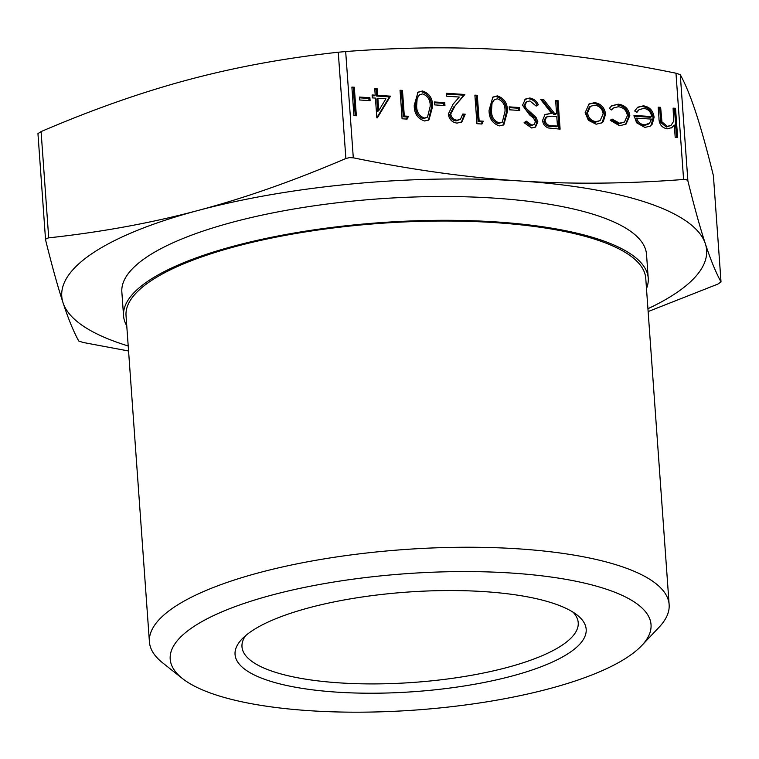 <?xml version="1.0" encoding="UTF-8"?>
<svg xmlns="http://www.w3.org/2000/svg" width="759" height="759" viewBox="0 0 759 759"><rect width="100%" height="100%" fill="white"/><g stroke="black" fill="none" stroke-linecap="round" stroke-linejoin="round"><path stroke-width="1.14" d="M123.556 315.82L121.848 292.035A263.012 74.572 -4.1 0 1 494.137 198.118A263.012 74.572 -4.1 0 1 646.526 254.426L648.233 278.211A263.012 74.572 175.9 0 0 495.845 221.903A263.012 74.572 175.9 0 0 123.556 315.82A263.012 74.572 175.9 0 0 126.762 325.848M641.725 645.577L659.078 627.228A260.527 73.87 175.9 0 0 669.134 604.61L645.757 278.392A260.527 73.87 175.9 0 0 494.811 222.615A260.527 73.87 175.9 0 0 126.032 315.64L149.419 641.867A260.527 73.87 175.9 0 0 162.597 662.816L182.388 678.499A241.03 68.338 -4.1 0 1 250.356 601.375A241.03 68.338 -4.1 0 1 511.376 573.045A241.03 68.338 -4.1 0 1 641.725 645.577A241.03 68.338 -4.1 0 1 309.852 710.718A241.03 68.338 -4.1 0 1 182.388 678.499M669.134 604.61A260.527 73.87 175.9 0 0 518.188 548.833A260.527 73.87 175.9 0 0 149.419 641.867M573.045 612.171A168.545 47.789 -4.1 0 1 578.225 622.693A168.545 47.789 -4.1 0 1 339.643 682.882A168.545 47.789 -4.1 0 1 241.988 646.801A168.545 47.789 -4.1 0 1 245.612 635.644M337.034 692.151A176.012 49.904 175.9 0 0 527.638 671.468A176.012 49.904 175.9 0 0 577.267 615.141A176.012 49.904 175.9 0 0 484.195 591.622A176.012 49.904 175.9 0 0 241.846 639.192A176.012 49.904 175.9 0 0 337.034 692.151M345.677 51.546L338.267 52.229C285.327 57.997 235.508 67.134 188.801 79.629C142.085 92.076 92.854 109.391 41.09 131.582L37.95 133.622L45.559 239.778L46.233 238.611L48.709 237.852C101.649 232.083 151.468 222.947 198.175 210.442C244.882 198.004 294.122 180.68 345.876 158.498L349.482 157.625L353.296 157.815C412.061 169.836 467.411 177.54 519.327 180.917C571.242 184.352 626.004 183.868 683.593 179.475L686.544 179.731L687.891 180.927C694.314 206.932 700.13 227.852 705.339 243.705C710.547 259.606 715.775 272.358 721.022 281.94L713.403 175.671C706.98 149.665 701.164 128.745 695.956 112.892C690.747 96.991 685.519 84.24 680.273 74.657L675.975 73.206C617.209 61.175 561.859 53.481 509.944 50.103C458.028 46.669 403.276 47.153 345.677 51.546L353.296 157.815M713.403 175.671L721.022 281.94L717.91 284.075L648.129 311.569M128.565 350.99L83.025 342.451L78.727 341C73.481 331.417 68.253 318.666 63.044 302.765C57.836 286.911 52.02 265.982 45.597 239.986M629.828 115.52L626.033 124.134L619.562 125.757L610.17 120.283L612.105 119.078L619.553 123.214L624.496 122L627.418 115.586C626.45 110.302 623.433 107.361 618.357 106.744L613.452 107.949L611.45 109.932L609.316 108.395L611.716 105.757L618.215 104.182C624.723 104.97 628.594 108.755 629.828 115.52L628.794 116.231L625.482 124.485M605.578 114.04L603.405 121.26L601.659 122.863L596.128 124.22L588.377 120.292L585.132 112.702L589.022 103.974L594.582 102.636C600.862 103.585 604.534 107.389 605.578 114.04L604.543 114.751L602.361 121.971L603.405 121.26M522.524 105.235L525.427 99.068L529.687 98.015C533.558 98.604 536.442 100.862 538.359 104.789L536.177 106.089L529.896 100.938L526.642 101.763L524.953 105.435L526.12 108.3L536.025 117.341L537.846 121.782L535.56 127.009L531.67 128.005L524.118 122.702L526.186 121.089L531.727 125.102L534.127 124.542L535.427 121.744L533.387 117.939L529.545 114.865L522.524 105.235M509.185 106.867L519.583 107.55L519.792 110.472L509.393 109.799L509.185 106.867M489.081 110.273L492.866 97.076L497.335 95.89C504.28 98.243 507.648 103.433 507.448 111.478L503.853 124.742L499.488 125.899C492.458 123.575 488.995 118.366 489.081 110.273M404.31 116.013L408.465 116.288L407.09 119.106L402.09 118.784L400.04 90.245L402.469 90.397L404.31 116.013L403.266 116.725L407.422 117L408.465 116.288M377.65 95.33L390.468 96.165L377.337 117.892L376.844 117.854L375.43 98.091L372.308 97.892L372.1 94.96L375.221 95.169L374.747 88.585L377.176 88.737L377.65 95.33L376.606 96.042L389.424 96.877L390.468 96.165M673.1 108.148L675.529 108.309L677.626 137.578L675.197 137.417L674.315 125.064L671.838 127.626L667.104 128.878C661.601 127.597 658.888 123.907 658.964 117.825L658.205 107.171L660.624 107.332L661.952 121.905L667.351 126.345L671.003 125.396L673.669 121.26L673.1 108.148M351.882 87.086L354.301 87.238L356.351 115.785L353.922 115.624L351.882 87.086M359.491 97.048L369.889 97.731L370.098 100.662L359.7 99.979L359.491 97.048M414.234 105.368L418.019 92.171L422.488 90.985C429.433 93.329 432.801 98.528 432.602 106.564L429.006 119.837L424.642 120.985C417.611 118.67 414.148 113.461 414.234 105.368M434.338 101.962L444.736 102.645L444.945 105.567L434.546 104.884L434.338 101.962M450.723 114.03C451.406 117.673 453.502 119.723 457.003 120.197L460.438 119.372L462.791 114.021L465.22 114.182L461.87 121.914L457.089 123.119C452.07 122.398 449.148 119.391 448.313 114.097L453.047 104.22L459.261 97.038L446.69 96.213L446.482 93.291L464.84 94.486L455.21 105.615L450.723 114.03L449.689 114.742C450.372 118.376 452.459 120.434 455.96 120.909L457.003 120.197M479.157 120.918L483.312 121.193L481.937 124.021L476.937 123.689L474.897 95.15L477.316 95.311L479.157 120.918L478.113 121.63L482.269 121.905L483.312 121.193M555.635 100.444L558.055 100.605L560.104 129.144L548.539 127.996C544.99 126.744 543.008 124.21 542.581 120.396L545.028 114.486L551.603 113.29L540.731 99.467L543.729 99.666L554.601 113.489L556.575 113.613L555.635 100.444M651.63 116.573C650.928 111.839 648.338 109.116 643.879 108.414L639.182 109.59L636.915 112.332L634.676 110.994L637.693 107.209L643.385 105.833C649.59 106.791 653.157 110.586 654.097 117.228L652.323 124.04L650.264 126.108L644.875 127.417L636.63 122.797L633.964 115.415L651.63 116.573L650.596 117.284L634.04 116.193M647.93 308.723A323.249 91.649 175.9 0 0 705.339 243.705A323.249 91.649 175.9 0 0 519.327 180.917A323.249 91.649 175.9 0 0 198.175 210.442A323.249 91.649 175.9 0 0 63.044 302.765A323.249 91.649 175.9 0 0 128.205 345.971M646.488 288.591A263.012 74.572 175.9 0 0 648.233 278.211M673.157 108.926L675.529 108.309M674.485 109.021L676.535 137.512M671.298 127.967L674.315 125.064M658.262 107.949L660.624 107.332M659.59 108.044L660.909 122.616L661.952 121.905M660.909 122.616L666.317 127.057L667.351 126.345M666.317 127.057L671.003 125.396M351.939 87.864L354.301 87.238M353.267 87.949L355.25 115.71M359.548 97.835L368.846 98.442L369.889 97.731M368.846 98.442L368.997 100.586M389.424 96.877L376.834 117.711M372.157 95.748L374.178 95.881L375.221 95.169M374.804 89.363L377.176 88.737M376.132 89.448L376.606 96.042M377.859 98.253L376.815 98.964L377.707 111.364L378.741 110.653L385.914 98.784L377.859 98.253L378.741 110.653M407.422 117L406.416 119.068M400.097 91.023L402.469 90.397M401.435 91.108L403.266 116.725M417.535 92.532L422.488 90.985M421.454 91.697C428.389 94.04 431.767 99.239 431.558 107.275L432.602 106.564M431.558 107.275L428.456 120.178M419.528 94.742L416.131 99.135L415.619 106.241C415.458 112.503 418.019 116.668 423.313 118.765L427.488 117.171L430.173 106.421C430.476 100.15 427.953 95.976 422.621 93.907L419.528 94.742L417.165 98.423L416.663 105.529C416.492 111.791 419.053 115.966 424.347 118.053L427.488 117.171M423.313 118.765L424.347 118.053M415.619 106.241L416.663 105.529M416.131 99.135L417.165 98.423M434.395 102.74L443.692 103.347L444.736 102.645M443.692 103.347L443.844 105.492M455.96 120.909L460.438 119.372M462.762 114.799L465.22 114.182M464.185 114.894L461.339 122.246M446.539 94.069L463.806 95.198L464.84 94.486M463.806 95.198L455.21 105.615M454.167 106.326L449.689 114.742M482.269 121.905L481.263 123.973M474.944 95.928L477.316 95.311M476.282 96.023L478.113 121.63M492.382 97.446L497.335 95.89M496.301 96.602C503.245 98.955 506.614 104.144 506.405 112.19L507.448 111.478M506.405 112.19L503.302 125.083M494.375 99.657L490.978 104.04L490.466 111.156C490.305 117.408 492.866 121.582 498.16 123.679L502.335 122.085L505.02 111.326C505.323 105.055 502.8 100.881 497.468 98.812L494.375 99.657L492.022 103.338L491.509 110.444C491.339 116.696 493.9 120.871 499.194 122.967L502.335 122.085M498.16 123.679L499.194 122.967M490.466 111.156L491.509 110.444M490.978 104.04L492.022 103.338M509.242 107.645L518.539 108.262L519.583 107.55M518.539 108.262L518.701 110.406M524.915 99.467L529.687 98.015M528.653 98.727C532.514 99.315 535.408 101.573 537.315 105.501M526.642 101.763L525.607 102.474L523.909 106.146L524.953 105.435M523.909 106.146L525.076 109.011L526.12 108.3M525.076 109.011L534.991 118.053L536.025 117.341M534.991 118.053L536.812 122.493L537.846 121.782M536.812 122.493L535.029 127.332M525.143 121.801L530.683 125.804L531.727 125.102M530.683 125.804L534.127 124.542M555.692 101.222L558.055 100.605M557.021 101.317L559.004 129.068M544.545 114.865L551.603 113.29M541.376 100.292L543.729 99.666M542.694 100.378L553.567 114.201L554.601 113.489M553.567 114.201L555.541 114.324L556.575 113.613M546.575 116.943L545.541 117.654L543.966 121.269C545.076 124.998 547.543 126.715 551.357 126.44L556.432 126.772L557.467 126.06L556.783 116.544L551.831 116.184L546.575 116.943L545 120.567C546.11 124.286 548.577 126.003 552.4 125.728L557.467 126.06M543.966 121.269L545 120.567M602.361 121.971L601.137 123.186M588.51 104.353L594.582 102.636M593.538 103.347C599.828 104.296 603.49 108.101 604.543 114.751M590.398 106.307L589.364 107.019L586.517 113.556C587.324 118.613 590.122 121.554 594.914 122.37L600.122 120.596L603.158 113.869C602.352 108.812 599.563 105.928 594.771 105.197L590.398 106.307L587.561 112.844C588.358 117.901 591.157 120.842 595.957 121.658L600.122 120.596M586.517 113.556L587.561 112.844M594.914 122.37L595.957 121.658M610.198 120.33L612.105 119.078M611.061 119.789L618.519 123.916L619.553 123.214M618.519 123.916L624.496 122M613.452 107.949L611.166 109.723M611.242 106.118L618.215 104.182M617.171 104.894C623.689 105.681 627.56 109.457 628.794 116.231M639.182 109.59L636.488 112.066M637.181 107.579L643.385 105.833M642.351 106.545C648.547 107.503 652.123 111.298 653.053 117.93L654.097 117.228M653.053 117.93L651.279 124.751L652.323 124.04M651.279 124.751L649.723 126.44M636.573 118.138L635.53 118.84C636.896 122.901 639.562 125.14 643.528 125.558L647.731 124.533L649.514 123.233L651.564 119.116L636.573 118.138C637.93 122.19 640.596 124.429 644.571 124.846L649.514 123.233M643.528 125.558L644.571 124.846M48.709 237.852L41.09 131.582M687.891 180.927L680.273 74.657M675.975 73.206L683.593 179.475M338.267 52.229L345.876 158.498M660.292 117.854L661.336 117.142M530.275 113.878L531.319 113.167M551.357 126.44L552.4 125.728"/></g></svg>
